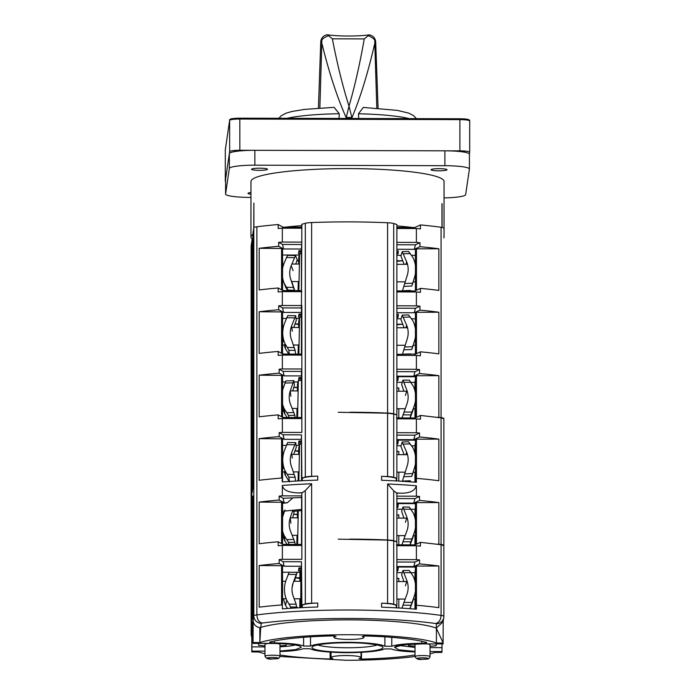 <?xml version="1.0" encoding="UTF-8"?>
<svg xmlns="http://www.w3.org/2000/svg" width="695" height="695" viewBox="0 0 695 695"><rect width="100%" height="100%" fill="white"/><g stroke="black" fill="none" stroke-linecap="round" stroke-linejoin="round"><path stroke-width="1.04" d="M282.561 412.456L282.709 404.707M282.691 389.852L282.561 385.204M282.561 349.012L282.561 321.759M287.287 347.474L284.846 343.434A27.565 27.27 172.9 0 1 284.559 323.245L287.721 315.617L295.696 315.721L291.613 325.894A20.007 19.799 -7.1 0 0 291.396 339.438L295.14 350.402L288.842 350.315L287.287 347.474L294.228 347.57M295.601 354.085L295.14 350.402M284.846 343.434L285.506 348.777L288.738 354.068M289.311 354.068L288.842 350.315M293.733 327.484L296.296 320.386L295.714 315.747M284.238 344.963A27.565 27.27 -7.1 0 0 285.506 348.777M288.799 417.513L288.547 415.514L284.255 408.808A27.565 27.27 172.9 0 1 282.561 404.195M282.561 390.312A27.565 27.27 172.9 0 1 283.065 388.653L285.871 380.921L293.837 380.652L290.232 390.99A20.007 19.799 -7.1 0 0 290.614 404.533L294.845 415.315L288.547 415.514M295.123 417.53L294.845 415.315M284.255 408.808L284.924 414.159L287.165 417.504M292.708 390.929L294.428 385.317L293.846 380.678M282.961 408.408A27.565 27.27 -7.1 0 0 284.924 414.159M402.023 417.938L406.923 403.96A20.007 19.808 16.5 0 0 406.931 390.399L402.978 380.122L409.277 380.156L413.403 386.351A27.565 27.287 -163.5 0 1 415.428 393.561M415.428 400.885A27.565 27.287 -163.5 0 1 414.012 406.566L410.919 414.889L402.944 414.846M402.952 380.148L401.667 384.491L403.908 391.224M410.128 417.964L412.526 411.579A27.565 27.287 16.5 0 0 413.073 409.928L413.421 408.756M410.007 417.964L410.919 414.889M402.466 354.172L410.432 353.885L402.457 354.198L407.253 338.778A20.007 19.808 16.5 0 0 406.644 325.225L402.197 315.148L408.521 314.887L412.934 320.89A27.565 27.287 -163.5 0 1 415.428 328.891M415.428 336.858A27.565 27.287 -163.5 0 1 414.455 341.063L411.727 349.516L403.752 349.82M402.197 315.148L400.911 319.5L404.125 327.779M411.727 349.516L412.969 346.084A27.565 27.287 16.5 0 0 413.125 345.58L413.204 345.311M301.5 314.114L298.946 314.105L298.503 317.12L301.5 317.129A7.002 0.669 -178.9 0 0 299.588 317.546L298.746 320.908L298.615 327.493M298.268 345.007L298.086 354.094M301.5 380.373A7.002 0.669 -178.9 0 0 298.337 380.851L297.486 384.213L297.356 390.938M297.008 408.443L296.826 417.53M282.561 285.567L282.7 278.391M282.735 267.792L282.561 258.314M402.466 290.727L410.432 290.44L402.457 290.745L407.253 275.333A20.007 19.808 16.5 0 0 406.644 261.78L402.223 251.677L408.521 251.434L412.934 257.445A27.565 27.287 -163.5 0 1 415.428 265.447M415.428 273.404A27.565 27.287 -163.5 0 1 414.455 277.618L411.727 286.071L403.752 286.375M402.197 251.703L400.911 256.055L404.125 264.326M411.727 286.071L412.969 282.63A27.565 27.287 16.5 0 0 413.125 282.135L413.204 281.857M301.5 253.701A7.002 0.669 -178.9 0 0 299.588 254.101L298.746 257.463L298.615 264.048M298.268 281.553L298.086 290.64M441.968 227.413L441.968 203.661A96.544 12.962 0 0 1 442.072 203.731L441.968 203.731M443.862 236.274A96.544 12.962 0 0 1 444.044 237.073L444.044 181.551A96.544 12.962 180 0 0 348.456 168.59A96.544 12.962 180 0 0 250.982 181.299A96.544 12.962 180 0 0 250.956 181.551L250.956 237.073A96.544 12.962 0 0 1 250.982 236.813A96.544 12.962 0 0 1 252.815 234.536M253.892 203.235L253.771 228.056M253.771 203.235A96.544 12.962 0 0 1 253.892 203.166L253.892 227.586M285.228 227.161A96.544 12.962 0 0 1 301.647 225.658M396.871 225.927A96.544 12.962 0 0 1 412.63 227.5M442.072 227.43L442.072 203.731M444.044 237.073A96.544 12.962 0 0 1 444.018 237.325A96.544 12.962 0 0 1 443.862 237.864M252.146 239.097A96.544 12.962 0 0 1 250.956 237.073M469.403 154.238A25.011 3.362 180 0 0 469.412 154.177A25.011 3.362 180 0 0 444.896 150.815L254.848 150.311A25.011 3.362 180 0 0 229.35 153.604L225.597 179.128A25.011 3.362 180 0 0 225.588 179.188A25.011 3.362 180 0 0 225.597 179.258M444.044 197.893A25.011 3.362 0 0 0 465.65 194.635L469.403 169.111A25.011 3.362 0 0 0 469.412 169.041A25.011 3.362 0 0 0 444.896 165.688L254.848 165.184A25.011 3.362 0 0 0 229.35 168.477L225.597 193.992A25.011 3.362 0 0 0 225.588 194.061A25.011 3.362 0 0 0 250.104 197.415L250.956 197.423M267.497 169.285A7.975 1.069 180 0 0 267.506 169.267A7.975 1.069 180 0 0 259.6 168.19A7.975 1.069 180 0 0 251.547 169.241A7.975 1.069 180 0 0 251.547 169.267A7.975 1.069 180 0 0 259.443 170.336A7.975 1.069 180 0 0 267.497 169.285M250.956 192.532A7.975 1.069 180 0 0 248.002 193.349A7.975 1.069 180 0 0 247.993 193.366A7.975 1.069 180 0 0 250.956 194.2M446.998 169.762A7.975 1.069 180 0 0 447.007 169.736A7.975 1.069 180 0 0 439.101 168.668A7.975 1.069 180 0 0 431.048 169.719A7.975 1.069 180 0 0 431.048 169.736A7.975 1.069 180 0 0 438.945 170.814A7.975 1.069 180 0 0 446.998 169.762M339.03 118.445L339.256 113.728L334.121 107.351L304.766 109.376L292.108 111.452L286.158 113.146L281.284 115.709L278.895 118.28M319.856 108.012L321.863 41.405A7.506 1.086 -178 0 0 320.855 41.77A7.506 1.086 -178 0 0 320.76 41.917A7.506 1.086 2 0 1 320.76 41.917L318.414 108.107L320.76 41.961A7.506 1.086 2 0 1 320.76 41.935A7.506 7.506 0 0 1 327.362 34.75L327.371 34.75C337.318 36.47 359.836 36.383 369.141 34.863L368.124 35.766L369.115 35.992C373.502 38.216 375.387 40.075 374.744 41.544L376.803 108.125M358.707 118.498L358.481 113.772L363.311 107.43L397.427 110.392L408.868 113.155L413.69 115.691L416.331 118.645M351.922 118.48L351.922 117.724A3.501 0.678 179.9 0 0 349.099 117.429A3.501 0.678 179.9 0 0 346.206 117.707L346.206 118.463M374.518 44.437C367.846 73.296 360.314 97.726 351.922 117.724L349.003 106.144L346.206 117.707C337.284 97.656 329.256 73.192 322.115 44.298M364.258 38.903C359.828 64.096 354.745 86.51 349.003 106.144C342.774 86.475 337.231 64.036 332.358 38.816L364.258 38.903L368.124 35.766M321.863 41.405C321.203 39.667 323.427 37.756 328.518 35.662L332.358 38.816M328.518 35.662L327.501 34.802M368.958 34.915L369.141 34.863A7.506 7.506 0 0 1 375.7 42.039A7.506 1.077 177.9 0 0 375.7 42.039A7.506 1.077 177.9 0 0 374.744 41.544M225.588 181.491A10.008 1.347 0 0 1 225.302 181.169A10.008 1.347 0 0 1 225.302 181.134L229.645 151.588A10.008 1.347 0 0 1 239.844 150.276L459.899 150.858A10.008 1.347 0 0 1 469.698 152.196A10.008 1.347 0 0 1 469.698 152.231L469.412 154.212M234.137 151.692L234.145 151.606A5.499 0.738 180 0 1 239.758 150.876L240.453 150.876M459.117 151.458L459.803 151.458A5.499 0.738 180 0 1 465.198 152.196L465.181 152.309M282.561 268.713A27.565 27.287 158.7 0 1 284.185 262.962L287.548 255.334L295.523 255.552L291.188 265.707A20.007 19.808 -21.3 0 0 290.727 279.268L294.367 290.267L288.078 290.102L284.116 283.186A27.565 27.287 158.7 0 1 282.561 277.635M294.758 290.632L292.63 284.177A20.007 19.808 158.7 0 1 291.961 281.536M284.116 283.186L287.495 290.614M288.078 290.102L288.277 290.614M295.757 264.039L297.199 259.817L295.549 255.569M284.038 282.995L285.949 287.904A27.565 27.287 -21.3 0 0 286.027 288.095M396.871 324.217L402.648 324.226M415.428 318.814L411.501 318.796M401.128 318.77L396.871 318.762M299.354 318.501L296.061 318.492M286.436 318.466L282.561 318.458M301.448 355.119L301.421 354.103L282.987 354.05L281.883 353.451L282.561 353.573L282.561 311.942L259.2 311.742A130.052 17.462 -0 0 1 278.686 309.762L283.569 312.411L301.421 312.463L301.856 224.268L305.314 223.277A10.008 1.347 180 0 1 311.638 222.556A130.052 17.462 -0 0 1 387.602 222.756L387.602 413.091A10.008 1.347 -0 0 1 393.709 413.846L396.871 414.854L396.871 369.254L416.383 369.306L416.383 355.423L396.871 355.371L396.871 305.809L416.375 305.861L416.375 291.978A130.052 17.462 180 0 1 420.44 292.334L420.44 288.373L416.157 290.362M301.421 354.103L301.421 312.463M396.871 312.715L414.298 312.759L419.954 310.135A130.052 17.462 -0 0 1 438.84 312.22L415.436 312.298L415.584 354.068L396.871 354.354M396.871 317.38L397.992 317.389L398.435 314.366L396.871 314.366M301.5 314.548L300.779 316.824L301.5 316.833M402.674 324.287A10.008 1.347 180 0 0 396.871 324.869M437.155 417.304L438.84 417.304A130.052 17.462 -0 0 1 441.073 417.608A10.008 1.347 -0 0 1 443.862 418.538A10.008 1.347 -0 0 1 443.862 418.564L443.844 418.685M443.862 228.203L443.862 228.229A10.008 1.347 180 0 0 443.862 228.203A10.008 1.347 180 0 0 441.064 227.274A130.052 17.462 180 0 0 420.44 224.928L414.872 227.508L396.871 227.456M416.375 305.861A130.052 17.462 -0 0 1 419.954 306.174L415.445 308.259L396.871 308.215M419.954 310.135L419.954 306.174M416.383 355.423A130.052 17.462 180 0 1 420.44 355.779L420.44 351.818A130.052 17.462 180 0 1 438.84 353.859L438.84 312.22M416.383 369.306A130.052 17.462 -0 0 1 419.554 369.584L414.941 371.721L396.871 371.677M396.871 376.177L413.786 376.221L419.554 373.545L419.554 369.584M419.554 373.545A130.052 17.462 -0 0 1 438.84 375.665L415.436 375.743L415.428 417.443L416.531 417.243M438.84 417.304L438.84 375.665M416.375 228.533L396.871 228.481L396.871 242.355L416.375 242.407L416.375 228.533A130.052 17.462 180 0 1 420.44 228.89L420.44 224.928M416.375 242.407A130.052 17.462 -0 0 1 419.954 242.72L415.445 244.814L396.871 244.762M396.871 249.27L414.298 249.314L419.954 246.69L419.954 242.72M419.954 246.69A130.052 17.462 -0 0 1 438.84 248.775L415.436 248.845L415.428 290.545L415.428 248.914M420.44 288.373A130.052 17.462 180 0 1 438.84 290.414L438.84 248.775M415.219 291.978L414.872 290.953L415.584 290.623M396.871 305.809L396.871 291.926L416.375 291.978M414.298 312.759L415.445 308.259M295.097 323.948L298.685 323.957M396.871 562.02L414.941 562.064L413.786 566.564L419.554 563.888L419.554 559.918A130.052 17.462 -0 0 0 416.383 559.649L416.383 545.766A130.052 17.462 180 0 1 420.44 546.122L420.44 542.335L441.082 544.732L443.862 545.697L443.862 616.291M301.448 228.229L301.421 227.204L282.987 227.161L278.191 224.546A130.052 17.462 180 0 0 256.872 226.787L256.872 614.901C257.176 619.462 258.914 622.181 262.084 623.059A122.555 16.454 -0 0 1 435.661 623.519C438.953 622.659 440.76 619.949 441.082 615.388A10.008 1.347 -0 0 1 443.862 616.317L443.862 545.697M420.44 542.335L414.924 544.889L396.445 544.802M416.383 559.649L396.871 559.597L396.871 541.883L393.709 540.866L393.709 604.19L396.871 605.197L396.524 607.604L395.994 607.804M338.222 539.164L387.602 540.093L393.709 540.866M415.992 607.908L415.436 607.717L416.036 607.595L415.81 609.124L415.245 609.115M283.508 608.768L282.352 608.768M253.744 608.898L253.154 612.929L253.484 575.095L253.744 608.898M251.807 622.068L251.216 626.091L251.547 588.257L251.807 622.068M282.561 572.246L300.127 572.289M282.352 607.282L282.561 565.73L259.2 565.53A130.052 17.462 -0 0 1 279.155 563.515L284.133 566.216L283.143 561.716L301.5 561.76L301.421 566.269L284.133 566.216M301.96 607.621L301.5 607.352L301.856 604.945L305.314 603.955A10.008 1.347 -0 0 1 311.638 603.234A130.052 17.462 -0 0 1 317.737 603.025A20.007 2.684 180 0 0 302.264 605.588L301.969 607.552L301.5 607.352L301.421 566.269M413.786 566.564L396.871 566.521M419.554 563.888A130.052 17.462 -0 0 1 438.84 566.008L415.436 566.077L415.428 607.786L415.428 566.147M415.428 569.683L415.428 572.602M415.428 567.068L396.871 567.024M300.44 570.916L298.503 570.908L298.946 567.893L301.5 567.902M301.031 568.884L301.5 568.336M396.871 578.344L398.808 578.353A10.008 1.347 180 0 0 396.871 578.657M398.808 578.353L398.808 581.55M398.808 599.055L398.808 607.969M415.428 569.44L414.95 572.706L410.91 572.697L413.403 576.694A27.565 27.287 -163.5 0 1 415.428 583.896M402.309 572.671L396.871 572.654M414.95 572.706L414.95 581.315M414.95 599.099L414.95 609.098M415.002 609.098L415.002 599.099M415.002 581.533L415.002 572.593M396.871 567.928L398.296 567.937L397.853 570.916L396.871 569.066M396.871 570.916L397.853 570.916M396.28 605.832A20.007 2.684 180 0 0 396.289 605.779A20.007 2.684 180 0 0 381.572 603.191L381.572 607.161A130.052 17.462 180 0 1 416.383 609.211L416.383 605.249A130.052 17.462 180 0 1 438.84 607.647L438.84 566.008M396.871 498.567L414.941 498.619L413.786 503.119L419.554 500.443L419.554 496.473A130.052 17.462 -0 0 0 416.383 496.195L416.375 485.788C414.846 490.939 409.494 493.398 400.32 493.181L396.871 493.172L396.854 541.874M419.554 500.443A130.052 17.462 -0 0 1 438.84 502.563L438.84 544.202A130.052 17.462 -0 0 1 441.073 544.506A10.008 1.347 -0 0 1 443.862 545.436A10.008 1.347 -0 0 1 443.862 545.462L443.844 545.584M443.862 545.41L443.862 418.772L441.082 417.834L420.44 415.445L414.915 417.99L396.445 417.912M396.28 478.942A20.007 2.684 180 0 0 396.289 478.89A20.007 2.684 180 0 0 381.572 476.301A130.052 17.462 -0 0 1 387.602 476.544A10.008 1.347 -0 0 1 393.709 477.3L396.871 478.299L396.871 432.698L416.383 432.75L416.383 418.877A130.052 17.462 180 0 1 420.44 419.233L420.44 415.445M416.383 432.75A130.052 17.462 -0 0 1 419.554 433.028L414.941 435.174L396.871 435.122M396.871 439.622L413.786 439.674L419.554 436.99L419.554 433.028M419.554 436.99A130.052 17.462 -0 0 1 438.84 439.118L415.436 439.188L415.428 480.888L416.036 480.705L416.383 478.351A130.052 17.462 180 0 1 438.84 480.749L438.84 439.118M381.572 476.301L381.572 480.262A130.052 17.462 180 0 1 416.383 482.321L416.383 478.351M338.222 412.274L387.602 413.204L393.709 413.968L393.709 477.3M349.733 412.231A130.052 17.462 -0 0 1 387.602 413.091M311.638 476.336A130.052 17.462 -0 0 1 317.737 476.127A20.007 2.684 180 0 0 302.264 478.69L301.969 480.662L301.5 480.453L301.856 478.056L305.314 477.065A10.008 1.347 -0 0 1 311.638 476.336L311.638 222.556M317.737 476.127L317.737 480.097A130.052 17.462 180 0 0 282.352 481.965L282.352 477.995A130.052 17.462 180 0 0 259.2 480.28L259.2 438.641A130.052 17.462 -0 0 1 279.155 436.616L284.133 439.327L301.421 439.37L301.5 438.832M301.421 439.37L301.5 434.87L283.143 434.818L279.155 432.655L279.155 436.616M279.155 432.655A130.052 17.462 -0 0 1 282.352 432.394L301.856 432.446L301.856 305.557L282.326 305.505A130.052 17.462 -0 0 0 278.686 305.8L278.686 309.762M282.561 417.017L282.561 375.387L259.2 375.196A130.052 17.462 -0 0 1 279.155 373.172L284.133 375.882L301.421 375.926L301.5 375.37L301.5 417.009L301.421 417.547L282.987 417.495L278.191 414.889L278.191 418.85A130.052 17.462 180 0 1 282.352 418.52L282.352 432.394M278.191 414.889A130.052 17.462 180 0 0 259.2 416.826L259.2 375.196M301.421 375.926L301.5 371.425L283.143 371.373L279.155 369.201L279.155 373.172M279.155 369.201A130.052 17.462 -0 0 1 282.352 368.949L301.856 369.002L301.5 371.425M281.883 353.451L278.191 351.444L278.191 355.406A130.052 17.462 180 0 1 282.352 355.067L282.352 368.949M278.191 351.444A130.052 17.462 180 0 0 259.2 353.381L259.2 311.742M301.448 291.674L301.421 290.649L282.987 290.606L278.191 287.991L278.191 291.961A130.052 17.462 180 0 1 282.326 291.622L282.326 305.505M278.191 287.991A130.052 17.462 180 0 0 259.2 289.937L259.2 248.297A130.052 17.462 -0 0 1 278.686 246.317L283.569 248.966L301.421 249.018L301.856 242.112L282.326 242.06A130.052 17.462 -0 0 0 278.686 242.346L278.686 246.317M278.191 224.546L278.191 228.516A130.052 17.462 180 0 1 282.326 228.177L282.326 242.06M381.572 603.191A130.052 17.462 -0 0 1 387.602 603.434A10.008 1.347 -0 0 1 393.709 604.19M349.733 539.129A130.052 17.462 -0 0 1 387.602 539.989A10.008 1.347 -0 0 1 393.709 540.745L396.871 541.753M317.737 603.025L317.737 606.987A130.052 17.462 180 0 0 282.352 608.855L282.352 604.893A130.052 17.462 180 0 0 259.2 607.169L259.2 565.53M283.143 561.716L279.155 559.545L279.155 563.515M279.155 559.545A130.052 17.462 -0 0 1 282.352 559.293L282.352 545.41A130.052 17.462 180 0 0 278.191 545.749L278.191 541.779A130.052 17.462 180 0 0 259.2 543.725L259.2 502.085A130.052 17.462 -0 0 1 279.155 500.061L284.133 502.772L283.143 498.272L301.613 497.533L301.5 543.907L301.421 544.437L282.987 544.394L278.191 541.779M283.143 498.272L279.155 496.1L279.155 500.061M279.155 496.1A130.052 17.462 -0 0 1 282.344 495.848L282.352 485.431A130.052 17.462 -0 0 1 311.638 483.772L305.314 490.601L301.865 492.92L301.613 497.533M396.871 493.172L393.709 490.835L387.602 483.981L387.602 539.989M301.865 492.92L298.416 492.911C288.512 492.599 283.16 490.105 282.352 485.431M416.383 496.195L396.871 496.143M419.554 496.473L414.941 498.619M413.786 503.119L396.871 503.076M282.561 503.328L287.278 502.78L284.133 502.772M281.883 543.785L282.561 543.916L282.561 502.276L259.2 502.085M415.862 544.446L415.436 502.633L438.84 502.563M415.428 506.229L415.428 509.148M415.428 503.623L396.871 503.58M301.5 510.599A87.535 11.754 180 0 0 292.378 511.468M284.107 512.493A87.535 11.754 180 0 0 282.561 512.71M282.691 516.732L282.596 512.71M282.561 511.259L301.613 509.426M282.344 495.839L301.856 495.891L301.856 545.462L282.344 545.41M301.448 545.462L301.421 544.437M287.278 502.78L292.439 498.289M297.425 514.291L293.889 514.283M297.417 514.665A10.008 1.347 180 0 0 293.863 514.361M396.871 514.899L398.808 514.908A10.008 1.347 180 0 0 396.871 515.212M398.808 514.908L398.808 518.105M398.808 535.61L398.808 544.811M396.871 507.463L397.853 507.472L396.871 505.613M396.871 504.483L398.296 504.492L397.853 507.472M415.002 544.845L415.002 535.654M415.002 518.088L415.002 509.148M415.428 505.995L414.95 517.871M414.95 535.654L414.95 544.871M251.216 562.646L251.807 558.615L251.547 524.803L251.216 562.646M299.91 578.674A10.008 1.347 180 0 0 295.705 577.927M299.919 577.745L295.775 577.736M282.561 565.73L282.352 607.508M416.383 605.249L416.036 607.595M396.871 559.597L396.871 605.197M414.924 544.889L415.219 545.766M396.871 545.714L416.383 545.766M419.554 559.918L414.941 562.064M301.856 604.945L301.5 561.76M301.856 545.462L301.856 559.345L282.352 559.293M282.691 545.41L282.987 544.394M282.561 502.276L282.379 544.055M253.154 549.484L253.744 545.453L253.484 511.642L253.154 549.484M251.138 245.908A10.008 1.347 180 0 0 251.138 245.934L251.138 634.057A10.008 1.347 0 0 1 251.138 634.022L251.138 245.908L252.181 238.828L252.181 492.616L252.771 488.594L252.771 234.806L253.814 227.725A10.008 1.347 180 0 1 256.872 226.787M251.79 637.046A7.506 7.437 8.4 0 1 251.138 634.022L251.79 629.635L251.79 651.936L251.911 651.102L264.977 651.137M252.971 631.981A7.506 7.437 8.4 0 1 251.981 628.289L251.911 651.102M253.171 642.536L259.861 642.554L259.852 627.637A7.506 7.437 8.4 0 1 253.171 620.235L253.049 643.379L252.971 621.573L251.981 628.289M251.216 308.858L251.807 304.827L251.547 271.024L251.216 308.858M253.154 422.595L253.484 384.752L253.744 418.564L253.154 422.595M253.744 461.193L253.744 482.009L253.154 486.04L253.249 453.331L253.484 448.197L253.744 461.193M251.807 474.355L251.807 495.17L251.216 499.201L251.312 466.493L251.547 461.358L251.807 474.355M251.807 347.465L251.807 368.281L251.216 372.303L251.312 339.603L251.547 334.469L251.807 347.465M253.154 359.141L253.484 321.307L253.744 355.119L253.154 359.141M251.216 435.756L251.547 397.914L251.807 431.725L251.216 435.756M253.154 295.696L253.744 291.665L253.484 257.854L253.154 295.696M252.181 500.053L252.181 619.514L252.771 615.483L252.771 496.022L252.181 500.053A7.506 7.437 -171.6 0 0 252.771 502.954M262.084 623.059L261.32 623.293A7.506 7.437 -171.6 0 1 253.814 615.84L253.814 227.725M395.542 646.385L399.816 645.36C406.731 644.317 414.489 643.822 423.099 643.883L443.071 643.952L443.21 620.739M430.023 651.545L441.959 651.571L442.029 643.944M441.959 651.571L441.829 652.44L435.148 652.423A95.041 12.762 -0 0 1 430.023 653.821M396.871 228.481L396.871 224.52L393.709 223.512A10.008 1.347 180 0 0 387.602 222.756M301.421 227.204L301.856 224.268M252.181 238.828L252.771 238.837M415.219 228.525L414.872 227.508M396.871 291.926L396.871 242.355M396.871 355.371L396.871 369.254M416.383 418.877L396.871 418.824L396.871 414.985L393.709 413.968M298.059 381.946L294.011 381.937M285.384 381.911L282.561 381.903M415.428 382.259L415.428 379.34M396.871 376.681L415.428 376.733M301.5 377.559L298.946 377.55L298.503 380.565L299.171 380.573M301.5 377.993L300.779 380.278L301.5 380.278M396.871 388.314A10.008 1.347 180 0 1 398.808 388.01L396.871 388.01M398.808 388.01L398.808 391.207M398.808 408.712L398.808 417.921M396.871 382.32L402.309 382.328M403.96 382.285L414.95 382.363L415.428 379.096M414.95 417.982L414.95 408.756M414.95 390.972L414.95 382.363M301.421 290.649L301.421 249.018M396.871 290.91L414.872 290.953M299.354 255.056L282.561 255.013M281.883 290.006L282.561 290.128L282.561 248.489L259.2 248.297M301.5 248.48L301.5 290.119M415.428 255.36L411.501 255.352M401.128 255.326L396.871 255.317M396.871 253.936L397.992 253.936L398.435 250.921L396.871 250.921M301.5 250.66L298.946 250.66L298.503 253.675L301.5 253.684M301.5 251.095L300.779 253.38L301.5 253.38M396.871 260.764L402.648 260.781M402.674 260.842A10.008 1.347 180 0 0 396.871 261.424M293.889 387.384L297.425 387.393M297.417 387.775A10.008 1.347 180 0 0 293.863 387.463M281.883 416.896L282.379 417.165M282.561 417.026L282.561 375.387M282.987 417.495L282.691 418.52M301.448 418.572L301.421 417.547M301.5 434.87L301.856 478.056M301.5 244.51L282.57 244.466L283.569 248.966M282.57 244.466L278.686 242.346M282.326 228.177L301.856 228.229M282.987 227.161L282.691 228.177M282.326 291.622L301.856 291.674M301.5 307.963L282.57 307.911L278.686 305.8M282.57 307.911L283.569 312.411M282.352 355.067L301.856 355.119M283.143 371.373L284.133 375.882M282.987 354.05L282.691 355.076M282.561 311.942L282.379 353.72M420.44 351.818L415.584 354.068M415.219 355.423L414.872 354.398M413.786 376.221L414.941 371.721M416.157 353.807L415.428 353.998L415.428 312.359M282.561 248.489L282.379 290.267M282.987 290.606L282.691 291.631M297.078 260.503L298.685 260.503M298.676 261.085A10.008 1.347 180 0 0 296.982 260.825M301.969 480.662L301.5 480.453L301.5 438.823L301.5 480.462M282.352 481.87L283.508 481.878M415.245 482.226L415.81 482.226L415.992 481.009L415.428 480.888L415.428 439.257M299.354 445.399L296.061 445.391M286.436 445.365L282.561 445.356M282.005 480.349L282.561 480.471L282.561 438.832L259.2 438.641M415.428 445.703L415.428 442.785M396.871 440.126L415.428 440.178M301.5 441.004L298.946 440.995L298.503 444.018L301.5 444.027A7.002 0.669 -178.9 0 0 299.588 444.444L298.746 447.806L298.615 454.391M301.5 441.438L300.779 443.723L301.5 443.723M396.871 451.759A10.008 1.347 180 0 1 398.808 451.455L396.871 451.455M398.808 451.455L398.808 454.652M398.808 472.166L398.808 481.079M396.871 445.764L401.093 445.773M411.57 445.799L414.95 445.808L415.428 442.55M414.95 482.2L414.95 472.209M414.95 453.34L414.95 445.808M415.002 445.703L415.002 453.548M415.002 472.209L415.002 482.208M396.871 442.168L397.853 444.018L398.296 441.038L396.871 441.038M397.853 444.018L396.871 444.018M396.871 478.299L396.524 480.705L395.994 480.905M396.871 418.824L396.871 432.698M415.219 418.868L414.915 417.99M413.786 439.674L414.941 435.174M416.531 544.142L415.428 544.333M438.84 544.202L437.155 544.194M298.676 451.429A10.008 1.347 180 0 0 295.045 450.986M295.097 450.838L298.685 450.847M282.561 438.832L282.352 480.619M283.143 434.818L284.133 439.327M282.352 418.52L301.856 418.572M300.162 441.004L298.503 444.018M301.117 441.004L301.117 441.438M300.779 443.723L300.779 441.004M414.298 249.314L415.445 244.814M396.871 251.825L397.992 253.936M300.162 250.66L298.503 253.675M301.117 250.66L301.117 251.095M300.779 253.38L300.779 250.66M415.002 382.259L415.002 391.198M415.002 408.756L415.002 417.956M396.871 378.723L397.853 380.573L398.296 377.594L396.871 377.594M397.853 380.573L396.871 380.573M415.862 417.556L415.428 375.813M300.162 377.55L298.503 380.565M301.117 377.559L301.117 377.993M300.779 380.278L300.779 377.559M264.977 653.821L258.575 651.997L251.79 651.936M423.107 643.865L404.481 644.708L394.413 647.193L398.869 649.851L415.011 651.363M415.011 656.471A95.041 12.762 -0 0 1 345.623 660.25L279.972 656.471M253.049 643.379L273.074 643.396C291.196 643.787 300.588 645.108 301.239 647.366L295.505 649.616L279.989 651.033M436.417 642.979L443.21 643.04L436.278 628.089C424.098 623.458 389.339 620.044 350.601 619.862C312.333 619.784 276.706 622.529 260.712 627.42L259.861 642.554C274.577 637.697 310.291 634.726 348.751 634.726C387.671 634.865 423.029 638.027 436.417 642.979L436.356 623.763L435.661 623.519M279.989 654.977A87.535 11.754 180 0 0 330.125 659.008L332.818 658.521A15.003 2.015 -0 0 1 331.011 657.566A15.003 2.015 -0 0 1 346.318 655.55A15.003 2.015 -0 0 1 361.026 657.566A15.003 2.015 -0 0 1 358.924 658.591L361.478 659.095A87.535 11.754 180 0 0 415.011 654.977M415.011 651.936A32.517 4.37 -0 0 1 391.389 648.948L384.491 648.93A38.52 5.169 -0 0 1 346.736 652.657A38.52 5.169 -0 0 1 310.118 648.739L303.22 648.713A32.517 4.37 -0 0 1 279.989 651.536M391.78 646.263A32.517 4.37 -0 0 1 421.856 643.327A5.004 0.669 180 0 0 426.756 642.649A5.004 0.669 180 0 0 426.261 642.362A87.535 11.754 180 0 0 364.875 635.968L362.182 636.455A15.003 2.015 -0 0 1 363.989 637.419A15.003 2.015 -0 0 1 348.986 639.435A15.003 2.015 -0 0 1 333.974 637.419A15.003 2.015 -0 0 1 336.076 636.385L333.522 635.89A87.535 11.754 180 0 0 270.312 641.945A5.004 0.669 180 0 0 269.721 642.267A5.004 0.669 180 0 0 274.429 642.936A32.517 4.37 -0 0 1 303.611 646.029L310.509 646.046A38.52 5.169 -0 0 1 348.256 642.319A38.52 5.169 -0 0 1 384.882 646.246L391.78 646.263L391.78 637.35M399.26 645.455L415.011 647.427M261.32 623.293L260.712 627.42L259.852 627.637M436.278 628.089L443.132 621.808L443.784 617.412A7.506 7.437 -171.6 0 1 436.356 623.763M303.611 637.324L303.611 646.029M310.509 646.046L310.509 636.837M384.882 636.863L384.882 646.246M317.893 644.986A31.51 4.231 180 0 0 347.5 647.766A31.51 4.231 180 0 0 377.107 644.986M414.95 509.261L410.91 509.244M402.309 509.226L396.871 509.209M298.503 570.908L300.162 567.893M301.117 568.328L301.117 567.893M300.779 567.893L300.779 569.466M298.676 324.53A10.008 1.347 180 0 0 295.045 324.087M396.871 315.278L397.992 317.389M300.162 314.105L298.503 317.12M300.779 316.824L300.779 314.105M282.561 539.355L282.709 531.606M282.561 475.91L282.561 448.657M282.561 458.839L282.735 457.484L282.561 458.839M295.14 477.3L288.842 477.213L284.846 470.324A27.565 27.27 172.9 0 1 284.559 450.134L287.721 442.507L295.696 442.619L291.613 452.793A20.007 19.799 -7.1 0 0 291.396 466.336L295.14 477.3L295.61 481.07M284.846 470.324L285.506 475.675L289.424 481.844M288.842 477.213L289.372 481.461M293.733 454.374L296.296 447.276L295.714 442.645M284.238 471.862A27.565 27.27 -7.1 0 0 285.506 475.675M292.821 510.156L290.232 517.888A20.007 19.799 -7.1 0 0 290.614 531.423L294.845 542.213L288.547 542.404L284.255 535.706A27.565 27.27 172.9 0 1 282.561 531.084M282.561 517.21A27.565 27.27 172.9 0 1 283.065 515.551L284.976 509.956M294.845 542.213L295.123 544.42M284.255 535.706L284.924 541.049L287.165 544.402M288.547 542.404L288.799 544.402M292.708 517.818L294.306 511.259M282.961 535.306A27.565 27.27 -7.1 0 0 284.924 541.049M415.428 527.774A27.565 27.287 -163.5 0 1 414.012 533.456L410.919 541.779L402.944 541.735L406.923 530.858A20.007 19.808 16.5 0 0 406.931 517.297L402.978 507.02L409.277 507.055L413.403 513.24A27.565 27.287 -163.5 0 1 415.428 520.451M402.952 507.037L401.667 511.39L403.908 518.114M410.128 544.863L412.526 538.477A27.565 27.287 16.5 0 0 413.073 536.818L413.421 535.645M402.944 541.735L402.023 544.828M410.919 541.779L410.007 544.863M415.428 463.747A27.565 27.287 -163.5 0 1 414.455 467.952L411.727 476.405L403.752 476.718L407.253 465.667A20.007 19.808 16.5 0 0 406.644 452.115L402.223 442.02L408.521 441.777L412.934 447.78A27.565 27.287 -163.5 0 1 415.428 455.79M402.197 442.046L400.911 446.39L404.125 454.669M411.727 476.405L412.969 472.974A27.565 27.287 16.5 0 0 413.125 472.47L413.204 472.2M403.752 476.718L402.457 481.088L410.432 480.758L402.457 481.088M298.086 480.931L298.268 471.896M297.356 517.836L297.53 510.947M296.826 544.428L297.008 535.341M282.561 602.8L282.561 575.547M282.561 585.729L282.735 584.382L282.561 585.729M415.428 591.228A27.565 27.287 -163.5 0 1 414.012 596.901L409.894 608.698M410.919 605.232L402.944 605.18L406.923 594.303A20.007 19.808 16.5 0 0 406.931 580.742L402.952 570.482L401.667 574.834L403.908 581.559M402.978 570.465L409.277 570.499L410.901 572.671L403.96 572.628M409.981 608.707L412.526 601.922A27.565 27.287 16.5 0 0 413.073 600.263L413.421 599.099M402.944 605.18L402.058 608.168M299.901 581.289L299.927 573.132L300.883 569.031A7.002 0.808 -179.8 0 1 301.5 568.727M299.832 607.734L299.858 598.795M296.956 607.048L290.658 606.996L286.696 600.141A27.565 27.287 -167.3 0 1 286.166 579.934L289.111 572.298L297.095 572.341L293.247 582.549A20.007 19.808 12.7 0 0 293.194 596.11L296.131 604.224L296.756 607.899M286.696 600.141L285.541 605.276L287.522 608.481M290.658 606.996L290.362 608.29M294.471 581.272L297.095 572.359M283.638 598.751A27.565 27.287 12.7 0 0 285.541 605.276M286.297 643.952L286.079 645.42L279.989 645.872M264.977 645.864L258.575 645.351L258.575 643.422M269.104 643.457A7.506 1.008 180 0 0 264.977 644.352L264.977 656.21A7.506 1.008 0 0 1 272.527 655.203A7.506 1.008 0 0 1 279.989 656.21L279.989 644.352A7.506 1.008 180 0 0 276.497 643.5M436.382 643.926L436.113 645.785L430.023 646.237M415.011 646.228L408.608 645.707L408.608 644.361M417.712 643.944A7.506 1.008 180 0 0 415.011 644.717L415.011 656.575A7.506 1.008 0 0 1 422.56 655.567A7.506 1.008 0 0 1 430.023 656.575L430.023 644.717A7.506 1.008 180 0 0 426.904 643.9M294.723 317.85L286.722 317.737M291.613 325.894L292.282 331.237M286.887 412.734L293.82 412.526M292.969 382.815L284.976 383.067M290.232 390.99L290.892 396.341M403.951 412.039L411.944 412.092M405.437 395.42L406.931 390.399M412.526 411.579L414.012 406.566M410.25 316.981L403.317 317.25M404.646 346.987L412.639 346.675M405.889 327.779L406.644 325.225M412.969 346.084L413.195 345.311M298.867 354.094L299.588 317.546M297.608 417.539L298.337 380.851M410.25 253.536L403.317 253.805M404.646 283.534L412.639 283.23M405.889 264.335L406.644 261.78M412.969 282.63L413.195 281.857M298.867 290.649L299.588 254.101M225.597 179.128L225.597 193.992M229.35 168.477L229.35 153.604M254.848 150.311L254.848 165.184M444.896 165.688L444.896 150.815M339.256 113.728A70.03 9.4 180 0 0 287.096 118.306M409.259 118.628A70.03 9.4 180 0 0 358.481 113.772M229.645 151.588L229.654 120.218C229.107 118.949 232.495 118.272 239.827 118.176L239.844 119.045A10.008 1.347 180 0 0 229.645 120.365L225.302 149.912A10.008 1.347 180 0 0 225.302 149.938L225.302 181.134M225.302 149.938A10.008 1.347 180 0 0 225.302 149.964L225.302 181.169M469.698 152.17L469.698 120.999A10.008 1.347 180 0 0 469.698 120.973A10.008 1.347 180 0 0 459.899 119.627L459.873 118.776L239.827 118.176L239.844 150.276M459.899 150.858L459.899 119.627L239.844 119.045M459.899 119.627L459.873 118.776L239.827 118.185M468.699 120A9 1.208 180 0 0 459.882 118.776C466.962 118.802 470.228 119.54 469.698 120.973L469.698 152.196M286.488 287.261L293.412 287.452M294.428 257.689L286.444 257.48M292.63 284.177L290.727 279.268M291.188 265.707L293.099 270.616M287.574 255.36L295.479 255.569M441.073 417.608L441.073 227.274M416.461 248.714L416.461 290.215M415.436 290.484L415.436 248.845M415.436 607.717L415.436 566.077M416.461 565.947L416.461 605.258M441.082 417.834L441.073 544.506M387.602 476.544L387.602 413.204M441.082 544.732L441.082 615.388A130.052 17.462 180 0 0 256.872 614.901A10.008 1.347 -0 0 0 253.814 615.84L253.171 620.235M387.602 540.093L387.602 603.434M387.602 483.981A130.052 17.462 -0 0 1 416.375 485.788M311.638 603.234L311.638 483.772M396.081 492.92A122.555 16.454 -0 0 1 400.32 493.181M298.416 492.911A122.555 16.454 -0 0 1 302.725 492.677M393.709 490.835L393.709 540.745M281.579 604.954L281.579 565.591M302.264 607.612L302.264 605.588M305.314 603.955L305.314 490.601M281.579 543.629L281.579 502.146M253.744 528.669L253.154 528.669M443.862 616.343A7.506 7.437 -171.6 0 1 443.784 617.412L443.862 616.317A10.008 1.347 -0 0 1 443.862 616.343M393.709 223.512L393.709 413.846M305.314 477.065L305.314 223.277M281.579 353.286L281.579 311.803M415.436 353.929L415.436 312.298M416.461 312.159L416.461 353.668M281.579 289.841L281.579 248.358M251.807 288.043L251.216 288.043M253.744 274.881L253.154 274.881M251.807 351.496L251.216 351.488M253.744 338.326L253.154 338.326M302.264 480.714L302.264 478.69M415.436 480.827L415.436 439.188M416.461 439.058L416.461 478.36M415.436 544.272L415.436 502.633M416.461 502.502L416.461 544.142M281.579 478.056L281.579 438.701M253.744 465.224L253.154 465.216M251.807 478.386L251.216 478.386M281.579 416.731L281.579 375.248M253.744 401.771L253.154 401.771M251.807 414.932L251.216 414.932M415.436 417.382L415.436 375.743M416.461 375.613L416.461 417.243M382.997 647.584A35.506 4.769 0 0 1 346.796 652.257A35.506 4.769 0 0 1 312.003 647.393A35.506 4.769 0 0 1 348.204 642.727A35.506 4.769 0 0 1 382.997 647.584M430.023 647.601L442.029 647.627M251.981 646.88L264.977 646.915M279.989 646.776A25.011 3.362 180 0 0 295.123 645.003M273.074 643.396L273.065 643.466C285.593 643.735 293.394 644.334 296.461 645.281L298.164 645.516M361.478 652.31L361.478 659.095M330.125 659.008L330.125 652.11M421.856 641.285L421.856 643.327M274.429 642.936L274.429 641.016M251.807 541.831L251.216 541.831M251.807 605.276L251.216 605.276M253.744 592.114L253.154 592.114M287.287 474.364L294.228 474.459M294.723 444.739L286.722 444.635M291.613 452.793L292.282 458.135M286.887 539.633L293.82 539.416M290.232 517.888L290.892 523.231M410.901 509.218L403.96 509.183M403.951 538.938L411.944 538.981M405.437 522.31L406.931 517.297M412.526 538.477L414.012 533.456M410.25 443.879L403.317 444.14M404.646 473.877L412.639 473.564M405.889 454.678L406.644 452.115M412.969 472.974L413.195 472.2M298.867 480.888L299.588 444.444M297.608 544.428L298.268 510.877M403.951 602.383L411.944 602.426M405.437 585.763L406.931 580.742M412.526 601.922L414.012 596.901M300.779 607.682L300.883 569.031M289.19 604.164L296.131 604.224M296.252 574.478L288.251 574.418M293.247 582.549L292.091 587.675M277.991 658.191A5.508 0.738 0 0 1 272.483 658.93A5.508 0.738 0 0 1 266.976 658.191A5.508 0.738 180 0 1 266.976 658.182A5.508 0.738 0 0 1 272.51 657.453A5.508 0.738 0 0 1 277.991 658.191M264.977 656.21A7.506 1.008 0 0 1 264.977 656.202C266.22 658.669 268.704 659.581 272.44 658.947C276.341 658.243 278.93 659.972 279.989 656.21M428.024 658.556A5.508 0.738 0 0 1 422.517 659.294A5.508 0.738 0 0 1 417.009 658.556A5.508 0.738 180 0 0 417.009 658.556A5.508 0.738 0 0 1 422.543 657.818A5.508 0.738 0 0 1 428.024 658.556M415.011 656.575A7.506 1.008 0 0 1 415.011 656.567C416.253 659.025 418.738 659.937 422.473 659.312C426.374 658.608 428.963 660.337 430.023 656.575M290.249 390.92L298.129 390.938M292.187 408.434L297.781 408.452M282.709 327.458L283.317 327.458M291.813 327.475L299.397 327.501M282.656 344.963L285.037 344.972M293.333 344.989L299.05 345.007M396.871 408.712L405.168 408.73M413.36 408.756L415.428 408.764M406.679 391.233L396.871 391.207M396.871 345.267L405.185 345.285M413.082 345.311L415.428 345.311M407.513 327.788L396.871 327.753M283.621 341.679L282.952 336.337M282.709 264.004L283.786 264.013M291.865 264.031L299.397 264.048M282.656 281.518L283.508 281.518M291.605 281.536L299.05 281.562M396.871 281.814L405.185 281.84M413.082 281.857L415.428 281.866M407.513 264.335L396.871 264.309M225.588 179.188L225.588 194.061M469.412 154.177L469.412 169.041M375.7 42.039L378.08 108.212M229.654 120.218L225.31 149.764M301.5 510.2L301.5 543.907M396.289 605.779L396.289 607.83M301.5 565.721L301.5 607.352M251.138 634.057L251.79 637.115M301.5 375.378L301.5 417.009M301.5 311.933L301.5 353.564M396.289 478.89L396.289 480.931M415.428 502.702L415.428 544.341M443.862 418.772L443.862 545.436M423.09 643.883L443.071 643.952M273.057 643.466L253.041 643.414M331.011 652.162L331.011 657.566M361.026 652.336L361.026 657.566M333.974 635.882L333.974 637.419M363.989 635.968L363.989 637.419M315.356 645.464L319.187 644.717C326.207 643.44 335.824 642.788 348.03 642.762C369.254 642.536 382.867 646.115 380.096 645.916L380.096 645.916M290.249 517.818L298.129 517.836M292.187 535.324L297.781 535.341M282.709 454.348L283.317 454.348M291.813 454.374L299.397 454.391M282.656 471.853L285.037 471.862M293.333 471.888L299.05 471.896M396.871 535.602L405.168 535.628M413.36 535.645L415.428 535.654M406.679 518.122L396.871 518.096M396.871 472.157L405.185 472.183M413.082 472.2L415.428 472.209M407.513 454.678L396.871 454.652M283.621 468.578L282.952 463.226M282.709 581.237L285.714 581.246M293.724 581.272L300.848 581.289M282.656 598.751L286.14 598.76M294.159 598.777L300.796 598.795M396.871 599.055L405.168 599.073M413.36 599.099L415.428 599.099M406.679 581.567L396.871 581.541"/></g></svg>
